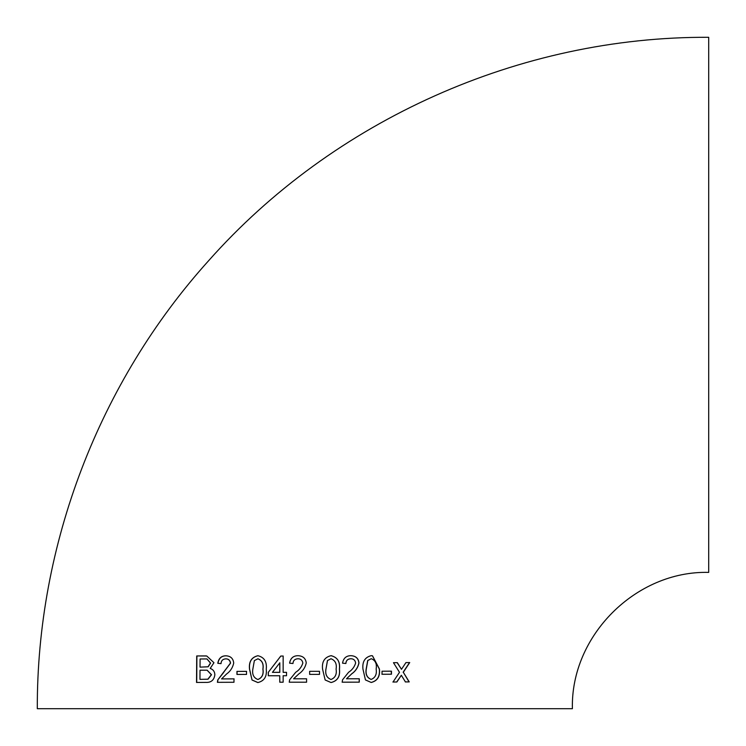 <?xml version="1.0" encoding="UTF-8"?>
<svg xmlns="http://www.w3.org/2000/svg" width="746" height="746" viewBox="0 0 746 746"><rect width="100%" height="100%" fill="white"/><g stroke="black" fill="none" stroke-linecap="round" stroke-linejoin="round"><path stroke-width="1.12" d="M298.083 655.697C293.309 655.706 290.474 658.196 289.588 663.166L292.973 663.511C293.15 660.527 294.829 658.942 297.999 658.755C300.731 658.793 302.344 660.229 302.839 663.045C301.617 666.971 299.239 670.048 295.696 672.286L289.597 679.839L289.243 682.198L306.587 682.198L306.587 678.795L293.598 678.795L298.866 673.88C302.745 671.269 305.198 667.642 306.242 663.008C305.72 658.392 303.007 655.958 298.083 655.697M37.3 708.7C36.759 545.065 99.004 382.278 208.582 260.755C333.602 119.78 520.279 36.377 708.7 37.3L708.7 572.396C635.872 570.522 570.522 635.862 572.396 708.7L37.3 708.7L572.396 708.7M306.587 678.795L305.963 678.795M305.72 682.198L306.587 682.198M405.451 681.937L409.228 681.9L403.306 672.277L409.722 662.569L405.936 662.597L401.479 669.321L397.329 662.662L393.468 662.69L399.492 672.314L393.03 682.021L396.872 682.003L401.32 675.27L405.451 681.937M382.036 674.272L391.454 674.225L391.473 671.176L382.045 671.223L382.036 674.272M371.312 655.65C364.953 657.198 362.164 661.674 362.957 669.087L365.447 679.932L371.2 682.469C377.476 680.912 380.227 676.435 379.434 669.041L372.506 655.818L371.312 655.65M345.827 663.492C346.013 660.518 347.673 658.932 350.806 658.737L350.872 658.746C353.567 658.783 355.161 660.21 355.637 663.026C354.434 666.952 352.084 670.039 348.587 672.267L342.526 679.83L342.181 682.18L359.274 682.161L359.274 678.767L346.498 678.785L351.711 673.862C355.534 671.251 357.949 667.623 358.975 662.989C358.49 658.373 355.814 655.939 350.956 655.687C346.228 655.697 343.421 658.196 342.526 663.166L345.892 663.502C346.079 660.527 347.739 658.932 350.872 658.746L351.273 658.793M330.991 682.525C337.434 680.986 340.241 676.519 339.411 669.115C340.232 661.73 337.434 657.254 331.019 655.697C324.566 657.226 321.731 661.711 322.57 669.125L325.135 679.979L331.038 682.534C337.49 680.995 340.307 676.519 339.467 669.125C340.288 661.73 337.481 657.263 331.056 655.697L331.746 655.79M309.646 674.384L319.512 674.384L319.512 671.325L309.646 671.325L309.646 674.384M286.52 672.342L283.144 672.342L283.154 656.042L280.785 656.042L268.28 672.351L268.28 675.745L279.759 675.745L279.759 682.198L283.144 682.198L283.144 675.736L286.529 675.736L286.52 672.342M257.883 655.715C251.505 657.254 248.707 661.739 249.509 669.153L252.017 680.007L257.846 682.553C264.261 681.023 267.068 676.547 266.257 669.134C267.049 661.73 264.252 657.263 257.883 655.715M236.948 674.44L246.516 674.421L246.516 671.363L236.958 671.381L236.948 674.44M225.917 655.799C221.376 655.818 218.662 658.317 217.795 663.297L221.021 663.623C221.198 660.639 222.802 659.044 225.833 658.849C228.444 658.886 229.973 660.313 230.439 663.129L217.748 679.97L217.403 682.329L233.983 682.264L233.992 678.869L221.562 678.916L226.607 673.974C230.318 671.353 232.687 667.726 233.712 663.082C233.218 658.466 230.626 656.042 225.917 655.799M213.953 662.718L206.773 655.995L196.711 655.958L196.534 682.45L205.7 682.385C211.062 682.711 214.111 680.165 214.857 674.748C214.708 671.549 213.151 669.451 210.185 668.435L213.953 662.718M304.853 708.7L62.543 708.7L304.853 708.7M205.999 655.911L196.711 655.958M196.897 655.976L196.72 682.459M200.031 667.138L208.022 666.775L210.447 663.063L206.912 658.932L200.096 658.988L200.031 667.138L208.19 666.793L210.605 663.082L206.996 658.942M199.965 679.373L207.873 679.196L211.332 674.71L207.09 670.197L200.012 670.197L199.965 679.373L208.031 679.205L211.5 674.729L207.174 670.206M226.057 655.809C221.515 655.837 218.811 658.336 217.944 663.315M225.973 658.867C228.574 658.895 230.104 660.322 230.57 663.138L230.439 663.129M230.57 663.138L223.586 672.388M223.725 672.398L217.748 679.97M217.897 679.979L217.562 682.338M234.113 678.879L221.562 678.916M246.618 671.372L236.958 671.381M237.079 671.391L237.069 674.449M257.967 655.725C251.598 657.263 248.81 661.749 249.602 669.162L249.509 669.153M249.602 669.162L252.017 680.007M252.111 680.016L257.93 682.562M257.846 679.494L257.93 679.503C262.126 677.825 263.804 674.375 262.965 669.134C263.814 663.865 262.135 660.415 257.93 658.783L254.367 660.592L252.838 669.143C251.989 674.393 253.659 677.844 257.846 679.494C262.051 677.825 263.73 674.365 262.89 669.125C263.739 663.856 262.051 660.406 257.836 658.774M286.557 672.342L283.182 672.351M283.2 656.042L280.785 656.042M280.832 656.042L268.28 672.351M268.346 672.36L268.346 675.755M279.797 682.198L279.759 675.745M272.449 672.351L279.806 672.351L279.815 662.802L272.449 672.351L279.759 672.342L279.769 662.802M298.102 655.697C293.337 655.706 290.502 658.196 289.616 663.175M298.018 658.755C300.741 658.802 302.354 660.229 302.848 663.045L302.839 663.045C301.626 666.971 299.249 670.048 295.714 672.286L289.597 679.839M289.625 679.839L289.271 682.198M319.493 674.384L319.493 671.325M325.918 669.115C325.07 674.365 326.757 677.816 330.991 679.475L331.038 679.475C335.262 677.797 336.95 674.337 336.092 669.115C336.959 663.856 335.262 660.397 331.01 658.755L327.457 660.564L325.955 669.115C325.097 674.365 326.795 677.825 331.038 679.475M330.972 658.746L327.494 660.574L325.955 669.115M342.116 682.18L359.274 682.161M359.18 682.152L359.19 678.757M351.711 673.862L346.498 678.785M351.636 673.852C355.45 671.241 357.866 667.614 358.891 662.98L358.975 662.989M358.891 662.98C358.406 658.364 355.73 655.93 350.881 655.678M371.098 682.459C377.355 680.902 380.096 676.417 379.313 669.022L379.434 669.041M379.313 669.022L372.459 655.809M371.256 658.709L367.703 660.518L366.174 669.059C365.326 674.319 366.967 677.76 371.098 679.401L371.21 679.41C375.322 677.722 376.972 674.263 376.152 669.041C377.028 663.781 375.387 660.341 371.256 658.709L367.806 660.527L366.277 669.069C365.428 674.328 367.069 677.769 371.21 679.41M381.905 674.263L391.454 674.225M391.305 674.216L391.324 671.158M405.283 681.919L409.228 681.9M409.05 681.881L403.306 672.277M403.138 672.258L409.554 662.541M397.17 662.644L401.479 669.321M392.881 682.012L396.872 682.003M396.713 681.984L401.32 675.27"/></g></svg>
